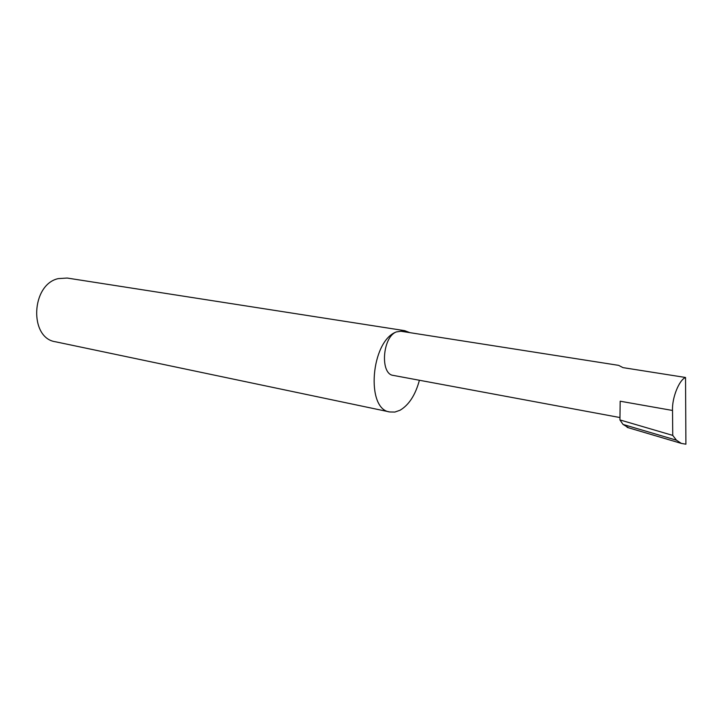<?xml version="1.0" encoding="UTF-8"?>
<svg xmlns="http://www.w3.org/2000/svg" width="722" height="722" viewBox="0 0 722 722"><rect width="100%" height="100%" fill="white"/><g stroke="black" fill="none" stroke-linecap="round" stroke-linejoin="round"><path stroke-width="1.08" d="M409.888 332.652L404.69 330.667L396.378 331.921L400.9 331.245L618.628 365.359L622.978 367.624L685.53 377.48C679.068 379.971 671.848 398.138 672.525 410.466L672.742 435.393L676.46 440.194L623.032 424.437L628.745 427.848M404.69 330.667L67.155 278.042L58.175 278.629C31.037 284.576 29.006 338.203 55.504 341.777L389.826 411.973L394.88 412.054L400.024 410.258C408.968 404.961 415.43 394.961 419.401 380.259M619.963 417.551L393.291 375.404C379.889 374.24 382.443 336.921 396.378 331.921C370.837 340.974 365.512 409.536 389.826 411.973M672.525 410.466L620.18 401.215L619.936 419.924L623.032 424.437M619.936 419.924L672.742 435.393M676.46 440.194L681.315 443.398L685.9 444.192L685.53 377.48M627.129 427.37L681.315 443.398"/></g></svg>

